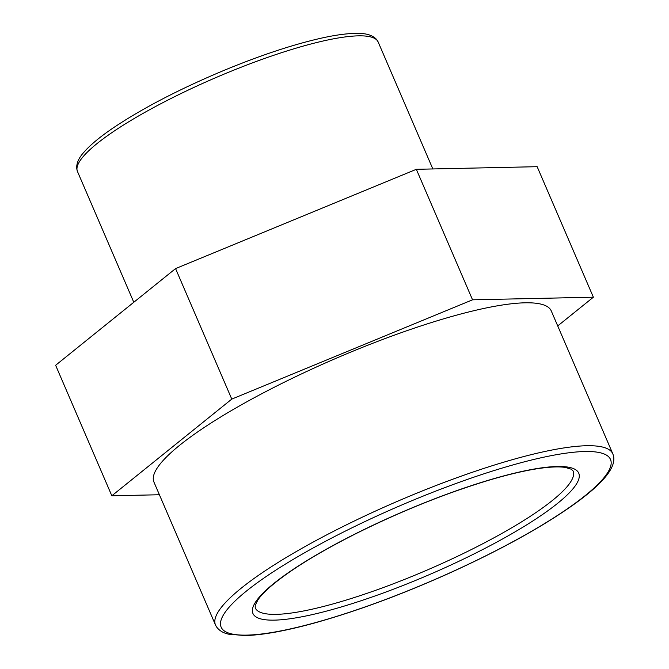 <?xml version="1.0" encoding="UTF-8"?>
<svg xmlns="http://www.w3.org/2000/svg" width="669" height="669" viewBox="0 0 669 669"><rect width="100%" height="100%" fill="white"/><g stroke="black" fill="none" stroke-linecap="round" stroke-linejoin="round"><path stroke-width="1" d="M215.485 624.971L153.929 482.048A216.313 41.595 -23.3 0 1 336.147 358.283A216.313 41.595 -23.3 0 1 551.264 310.926L612.821 453.858A216.313 41.595 156.7 0 0 397.695 501.206A216.313 41.595 156.7 0 0 215.485 624.971L216.246 626.452C218.914 630.449 223.112 633.033 228.848 634.212L244.963 635.55C262.332 635.14 285.412 630.984 314.204 623.082C356.142 611.399 401.099 594.808 449.066 573.3C499.434 550.445 540.46 527.908 572.146 505.672C602.953 483.888 616.701 467.146 613.373 455.43L612.821 453.858M159.398 494.751L111.832 495.779L55.627 365.274L175.571 268.595L416.335 169.307L472.54 299.812L593.37 297.203L537.157 166.69L416.335 169.307M593.37 297.203L557.729 325.928M111.832 495.779L231.775 399.109L175.571 268.595M231.775 399.109L472.54 299.812M275.971 614.359A173.045 33.274 -23.3 0 1 255.215 607.862L255.24 605.211L258 599.775C260.525 596.079 264.64 591.731 270.343 586.738C288.966 570.741 317.641 552.97 356.376 533.427C401.275 511.149 445.311 493.454 488.479 480.35C512.17 473.301 531.688 469.011 547.05 467.472C554.785 466.728 560.898 466.719 565.389 467.447L571.175 469.178L573.09 470.968A173.045 33.274 -23.3 0 1 461.694 554.3A173.045 33.274 -23.3 0 1 275.971 614.359M274.198 620.138A177.377 34.111 156.7 0 0 557.327 503.565A177.377 34.111 156.7 0 0 415.967 506.249A177.377 34.111 156.7 0 0 274.198 620.138M246.56 635.124A211.981 40.767 -23.3 0 1 415.993 499.015A211.981 40.767 -23.3 0 1 584.94 495.804A211.981 40.767 -23.3 0 1 246.56 635.124M77.47 171.49A163.696 31.476 -23.3 0 1 215.359 77.83A163.696 31.476 -23.3 0 1 378.161 41.996L376.605 39.471C372.934 35.574 367.281 33.567 359.671 33.45C350.364 33.065 338.188 34.495 323.135 37.748C294.862 43.978 262.298 54.657 225.453 69.785C180.103 88.709 142.48 108.219 112.593 128.323C99.731 137.103 90.206 145.031 84.026 152.114C78.85 157.742 76.408 163.236 76.692 168.588L77.47 171.49L133.792 302.271M432.835 168.948L378.161 41.996"/></g></svg>
